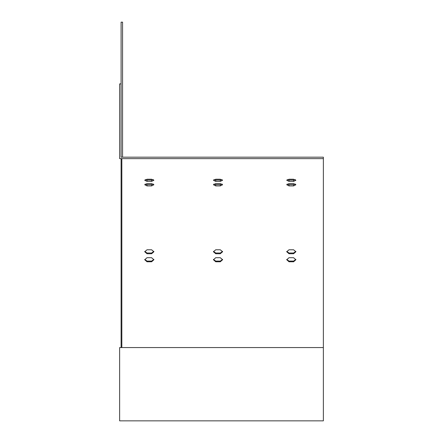 <?xml version="1.0" encoding="UTF-8"?>
<svg xmlns="http://www.w3.org/2000/svg" width="443" height="443" viewBox="0 0 443 443"><rect width="100%" height="100%" fill="white"/><g stroke="black" fill="none" stroke-linecap="round" stroke-linejoin="round"><path stroke-width="0.66" d="M145.204 179.653L147.026 180.085L151.606 180.085L153.428 179.653M151.606 181.375L147.026 181.375L144.734 180.295L147.026 179.238L151.606 179.238L153.898 180.295L151.606 181.375L151.606 180.085M213.908 179.653L215.73 180.085L220.309 180.085L222.131 179.653M220.309 181.375L215.73 181.375L213.437 180.295L215.73 179.238L220.309 179.238L222.596 180.295L220.309 181.375L220.309 180.085M287.191 179.653L289.013 180.085L293.593 180.085L295.415 179.653M293.593 181.375L289.013 181.375L286.721 180.295L289.013 179.238L293.593 179.238L295.885 180.295L293.593 181.375L293.593 180.085M145.105 184.111L147.026 184.648L151.606 184.648L153.527 184.111M151.606 185.916L147.026 185.916L144.734 184.742L147.026 183.585L151.606 183.585L153.898 184.742L151.606 185.916L151.606 184.648M287.092 184.111L289.013 184.648L293.593 184.648L295.514 184.111M293.593 185.916L289.013 185.916L286.721 184.742L289.013 183.585L293.593 183.585L295.885 184.742L293.593 185.916L293.593 184.648M213.808 184.111L215.73 184.648L220.309 184.648L222.231 184.111M220.309 185.916L215.73 185.916L213.437 184.742L215.73 183.585L220.309 183.585L222.596 184.742L220.309 185.916L220.309 184.648M147.026 249.774L151.606 249.774L153.898 251.751L151.606 253.739L147.026 253.739L144.734 251.751L147.026 249.774M144.772 251.386L147.026 253.008L151.606 253.008L153.854 251.386M289.013 249.774L293.593 249.774L295.885 251.751L293.593 253.739L289.013 253.739L286.721 251.751L289.013 249.774M286.765 251.386L289.013 253.008L293.593 253.008L295.841 251.386M215.73 249.774L220.309 249.774L222.596 251.751L220.309 253.739L215.73 253.739L213.437 251.751L215.73 249.774M213.476 251.386L215.73 253.008L220.309 253.008L222.558 251.386M215.73 257.71L220.309 257.71L222.596 259.742L220.309 261.785L215.73 261.785L213.437 259.742L215.73 257.71M213.471 259.399L215.73 261.093L220.309 261.093L222.569 259.399M289.013 257.71L293.593 257.71L295.885 259.742L293.593 261.785L289.013 261.785L286.721 259.742L289.013 257.71M286.754 259.399L289.013 261.093L293.593 261.093L295.852 259.399M147.026 257.71L151.606 257.71L153.898 259.742L151.606 261.785L147.026 261.785L144.734 259.742L147.026 257.71M144.767 259.399L147.026 261.093L151.606 261.093L153.865 259.399M121.836 158.638L121.836 347.567L323.362 347.567L323.362 157.176L122.567 157.176L122.567 22.15L121.1 22.15L121.1 157.176L122.567 157.176M323.362 347.567L323.362 420.85L119.638 420.85L119.638 347.567L121.836 347.567M121.1 83.893L119.638 83.893L119.638 158.638L323.362 158.638M121.1 347.567L121.1 158.638M147.026 180.085L147.026 181.375M215.73 180.085L215.73 181.375M289.013 180.085L289.013 181.375M147.026 184.648L147.026 185.916M289.013 184.648L289.013 185.916M215.73 184.648L215.73 185.916M147.026 253.008L147.026 253.739M151.606 253.739L151.606 253.008M289.013 253.008L289.013 253.739M293.593 253.739L293.593 253.008M215.73 253.008L215.73 253.739M220.309 253.739L220.309 253.008M220.309 261.093L220.309 261.785M215.73 261.093L215.73 261.785M293.593 261.093L293.593 261.785M289.013 261.093L289.013 261.785M151.606 261.093L151.606 261.785M147.026 261.093L147.026 261.785"/></g></svg>
